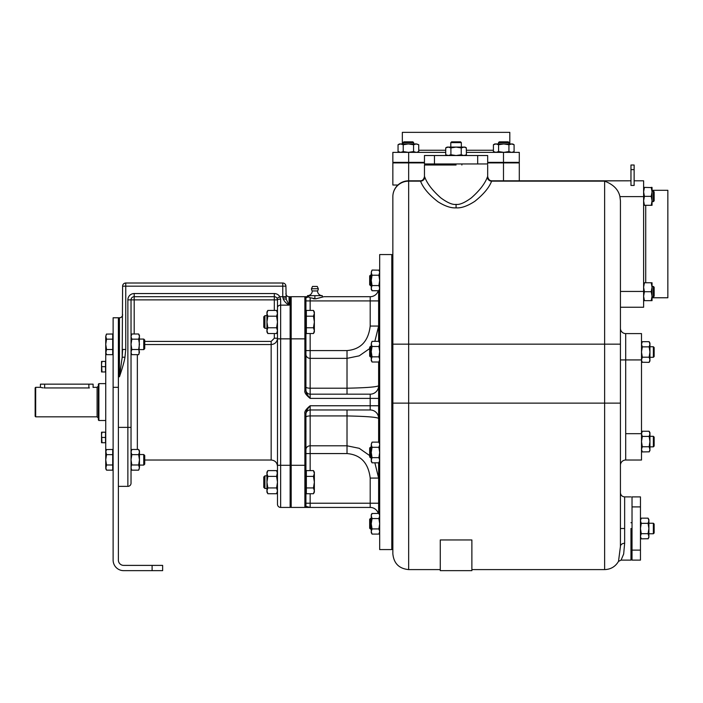 <?xml version="1.0" encoding="UTF-8"?>
<svg xmlns="http://www.w3.org/2000/svg" width="703" height="703" viewBox="0 0 703 703"><rect width="100%" height="100%" fill="white"/><g stroke="black" fill="none" stroke-linecap="round" stroke-linejoin="round"><path stroke-width="1.05" d="M402.336 143.939L402.336 132.349L509.807 132.349L509.807 143.939M503.489 162.375L519.289 162.375L519.289 152.366L503.489 152.366L503.489 162.375L487.68 162.375M408.663 152.366L408.663 162.375L392.854 162.375L392.854 152.366L445.728 152.366M466.414 152.366L503.489 152.366M408.663 162.375L424.463 162.375M395.49 162.375L395.49 162.903M516.652 162.375L516.652 162.903M487.68 162.903L519.289 162.903L519.289 180.812M397.916 185.03L392.854 185.03L392.854 162.903L424.463 162.903M440.271 569.597L408.663 569.597C399.058 568.665 393.794 563.393 392.854 553.797L392.854 196.62A15.809 15.809 0 0 1 408.663 180.812L420.341 180.812L408.663 180.812A15.809 15.809 0 0 0 392.854 196.62A15.809 15.475 0 0 1 408.663 181.146L408.663 162.903M424.463 165.012L424.463 176.602C423.768 179.458 422.362 180.864 420.253 180.812L420.535 181.146C423.118 187.903 428.971 194.801 438.083 201.84C445.069 206.207 451.062 208.211 456.071 207.851C461.23 208.264 467.486 206.084 474.824 201.313C483.62 194.265 489.218 187.543 491.608 181.146L630.969 180.812L491.845 180.812M634.132 180.812L643.614 180.812L643.614 307.246L620.433 307.246M392.854 344.154L408.663 344.154L408.663 181.146L420.535 181.146A4.218 4.121 163.4 0 0 424.744 177.015C427.116 183.545 432.459 190.487 440.781 197.859C447.424 202.728 452.521 204.907 456.071 204.397C459.621 204.907 464.718 202.728 471.361 197.859C479.683 190.495 485.026 183.545 487.399 177.015A4.218 4.121 16.6 0 0 491.608 181.146L604.633 181.146C613.359 184.458 618.455 189.617 619.923 196.62L620.433 200.794L620.433 546.451L618.508 561.372C615.38 566.644 610.758 569.386 604.633 569.597L471.88 569.597M634.132 169.634L634.132 185.443L630.969 185.443L630.969 165.012L634.132 165.012L634.132 169.634L630.969 169.634M652.041 190.293L667.85 190.293L667.85 297.764L652.041 297.764M643.614 205.302L651.242 205.302L652.041 200.83L651.242 196.348L652.041 191.875L651.242 187.393L652.041 187.393L652.041 205.302L651.242 205.302M644.414 205.302L643.614 200.83L644.414 196.348L651.242 196.348M644.414 196.348L643.614 191.875L644.414 187.393L651.312 187.587M644.414 187.393L643.614 187.393M653.359 201.62L654.15 200.83L654.15 191.875L653.359 191.084L653.359 201.62L652.041 201.62M643.614 300.664L651.242 300.664L652.041 296.191L651.242 291.71L652.041 287.237L651.242 282.755L652.041 282.755L652.041 300.664L651.242 300.664M644.414 300.664L643.614 296.191L644.414 291.71L651.242 291.71M644.414 291.71L643.614 287.237L644.414 282.755L651.242 282.755M644.414 282.755L643.614 282.755M653.359 296.982L654.15 296.191L654.15 287.237L653.359 286.446L653.359 296.982L652.041 296.982M487.399 177.015L487.68 176.602C488.4 179.467 489.806 180.873 491.898 180.812L491.801 180.812A4.218 4.209 90 0 1 487.592 176.602M420.341 180.812A4.218 4.209 90 0 0 424.55 176.602L424.744 177.015M471.88 539.957L440.271 539.957L440.271 570.651L471.88 570.651L471.88 539.957M624.651 525.457L624.651 496.933L624.651 528.507L620.441 528.507L620.433 530.413M620.433 531.046L620.433 531.679M620.433 534.957L620.433 544.307M620.433 545.018L620.433 545.73M624.651 528.507L624.651 543.278L623.666 554.026L621.074 560.115L630.969 560.115M630.969 528.507L630.969 560.115L630.969 528.507M632.023 550.124L632.023 560.115L640.459 560.115L640.459 496.898L632.023 496.898L632.023 550.124L640.459 550.124M640.459 537.461L641.189 538.735M648.878 536.512L648.087 533.682L641.259 533.682L640.459 536.266L641.259 538.85L648.148 538.735M648.887 523.243L653.359 523.243L654.15 524.034L653.359 523.243L653.359 533.779L648.887 533.779M654.15 532.988L653.359 533.779L654.15 532.988L654.15 524.034M648.087 533.682L648.887 528.507L648.887 537.461L648.087 538.85L648.843 536.855M641.259 533.682L640.459 528.507L641.259 523.34L648.087 523.34L648.887 520.756L648.087 518.164L641.259 518.164L640.459 520.756L641.259 523.34M648.087 518.164L648.887 519.552L648.887 528.507L648.087 523.34M630.969 522.716L632.023 522.716M630.969 534.306L632.023 534.306M641.505 333.591L625.705 333.591L625.705 460.026L641.505 460.026L641.505 333.591M641.505 360.982L642.314 362.37L641.558 360.367M641.514 360.033L642.314 357.194L649.141 357.194L649.941 352.027L649.141 346.86L649.941 344.268L649.141 341.684L642.314 341.684L641.505 344.268L642.314 346.86L649.141 346.86M642.243 362.256L649.141 362.37L649.941 359.787L649.141 357.194M642.314 357.194L641.505 352.027L642.314 346.86M649.141 341.684L649.941 343.073L649.941 360.982L649.203 362.256M649.941 346.755L653.359 346.755L653.359 357.291L649.941 357.291M654.15 347.546L653.359 346.755L654.15 347.546L654.15 356.509L653.359 357.291L654.15 356.509M641.505 450.544L642.243 451.818M649.932 449.586L649.141 446.757L642.314 446.757L641.505 449.34L642.314 451.924L649.203 451.818M649.141 446.757L649.941 441.581L649.941 450.544L649.141 451.924L649.915 449.753M649.941 436.317L653.359 436.317L654.15 437.108L653.359 436.317L653.359 446.853L649.941 446.853M654.15 446.062L653.359 446.853L654.15 446.062L654.15 437.108M642.314 446.757L641.505 441.581L642.314 436.414L649.141 436.414L649.941 433.83L649.141 431.247L642.314 431.247L641.505 433.83L642.314 436.414M649.141 431.247L649.941 432.626L649.941 441.581L649.141 436.414M620.433 328.319A5.272 5.272 0 0 0 625.705 333.591A5.272 5.272 0 0 1 620.433 328.319A5.272 5.272 0 0 0 625.705 333.591A5.272 5.272 0 0 1 620.433 328.319M620.433 465.289A5.272 5.272 0 0 1 625.705 460.026A5.272 5.272 0 0 0 620.433 465.289A5.272 5.272 0 0 1 625.705 460.026M392.327 549.052L392.327 255.092L391.799 254.565L391.799 549.579L392.327 549.052M392.854 517.953L392.327 517.953L392.327 458.268L392.854 458.268M392.854 446.677L392.327 446.677L392.327 417.881L392.854 417.881M392.327 386.694L392.854 386.615L392.327 386.694L392.327 357.467L392.854 357.467M392.854 345.876L392.327 345.876L392.327 286.191L392.854 286.191M391.799 549.579L379.682 549.579L379.682 254.565L391.799 254.565M378.627 513.41L378.627 462.811M378.627 442.134L378.627 362.019M378.627 341.333L378.627 290.734M374.866 341.333L378.627 326.06L378.627 300.928L310.146 300.928L310.146 297.747L308.072 296.71L305.48 296.71M378.267 513.41A8.427 8.427 0 0 0 370.2 507.434A8.427 8.427 0 0 1 378.267 513.41A8.427 8.427 0 0 0 370.2 507.434L304.874 507.434L370.2 507.434L370.2 503.225L378.627 503.225L378.627 478.084L374.866 462.811M309.856 507.425L304.882 507.434L304.874 413.575C304.294 411.686 306.051 409.084 310.146 405.763L370.2 405.763L370.2 398.39L310.146 398.39L310.146 394.172A4.218 4.218 0 0 1 305.928 389.954A4.218 4.218 0 0 0 310.146 394.172A4.218 4.218 0 0 1 305.928 389.954A4.218 4.218 0 0 0 310.146 394.172L370.2 394.172A8.427 8.427 0 0 0 378.627 385.745A8.427 8.427 90 0 1 370.2 394.172A8.427 8.427 0 0 0 378.627 385.745C376.615 387.01 366.078 387.828 347.018 388.205L347.018 358.354L359.233 355.841L369.673 348.565M305.928 390.569L304.874 390.569C304.294 392.459 306.051 395.068 310.146 398.39C307.299 395.077 305.893 392.476 305.928 390.569L305.928 297.764L308.591 296.886L304.882 296.71A1.054 1.054 0 0 1 305.928 297.764L305.928 300.928L310.146 300.928L310.146 310.427M305.084 296.71L291.183 296.71A4.218 4.218 0 0 0 290.576 296.754L290.576 507.39L290.128 506.872L290.576 507.39A4.218 4.218 0 0 0 291.183 507.434L291.183 296.71M125.758 349.47L122.603 349.47L122.181 357.221L122.603 286.174A3.163 3.163 0 0 1 125.758 283.01L282.755 283.01A3.163 3.163 0 0 1 285.91 286.174L286.244 299.329L289.074 305.137L289.074 296.71A3.163 3.163 0 0 1 285.91 293.546A3.163 3.163 0 0 0 289.074 296.71L290.128 296.71L290.128 507.434L280.646 507.434L280.646 299.144L279.794 296.71L282.755 296.71L282.755 286.174L125.758 286.174L125.758 349.47L124.967 357.221C124.088 363.099 120.257 374.479 119.44 376.79L122.181 357.221L124.967 357.221M277.483 504.279A3.163 3.163 0 0 0 280.646 507.434A3.163 3.163 0 0 1 277.483 504.279A3.163 3.163 0 0 0 280.646 507.434A3.163 3.163 0 0 1 277.483 504.279L277.483 466.344C277.105 462.504 275.005 460.395 271.165 460.026L271.165 344.549C274.996 344.18 277.105 342.071 277.483 338.231L277.483 313.318L276.587 316.201L267.843 316.201L266.947 321.983L267.843 327.765L266.947 330.656L267.843 333.538L276.587 333.538L277.483 330.656L276.587 327.765L267.843 327.765M277.483 311.974L276.587 310.427L277.483 313.318L277.483 299.873A3.163 0.729 -0 0 1 280.646 299.144M305.084 507.417A1.054 1.054 -90 0 0 305.928 506.38L310.146 507.434L304.882 507.434A1.054 1.054 0 0 0 305.928 506.38L305.928 465.289L277.483 465.289L277.483 307.668A3.163 2.531 0 0 1 280.646 305.137L289.074 305.137C286.244 303.494 284.293 301.402 283.212 298.872L282.755 296.71L285.91 296.71M277.483 473.497L276.587 470.606L277.483 472.152L276.587 476.388L267.843 476.388L266.947 482.161L267.843 487.944L266.947 490.835L267.843 493.726L276.587 493.726L277.483 490.835L276.587 487.944L267.843 487.944M118.385 387.327L118.385 560.115A5.272 5.272 0 0 0 123.658 565.388L162.639 565.388L162.639 570.651L123.658 570.651A10.536 10.536 0 0 1 113.121 560.115L113.121 317.782L118.385 317.782L118.385 387.327L113.121 387.327M118.385 486.362L127.867 486.362L118.385 486.362M118.385 317.782L119.44 317.782A3.163 3.163 0 0 0 122.603 314.619A3.163 3.163 0 0 1 119.44 317.782L119.44 376.79L118.385 376.79M112.7 464.982L106.54 464.982L105.74 467.565L106.54 470.158L112.7 470.158L112.7 454.639L106.54 454.639L105.74 459.815L105.74 344.391M291.183 507.434L304.874 507.434A1.054 1.054 0 0 0 305.928 506.38L305.928 503.225L370.2 503.225L370.2 478.084C368.372 462.908 360.648 454.736 347.018 453.567L310.146 453.567L310.146 470.606M305.928 465.289L305.928 413.575C305.893 411.668 307.299 409.067 310.146 405.763L310.146 453.567L305.928 453.567M305.928 422.907L305.937 432.231M305.928 414.19A4.218 4.218 0 0 1 310.146 409.972A4.218 4.218 0 0 0 305.928 414.19A4.218 4.218 0 0 1 310.146 409.972L370.2 409.972A8.427 8.427 0 0 1 378.627 418.408C376.615 417.134 366.078 416.317 347.018 415.939L347.018 409.972M304.874 413.575L305.928 413.575M369.673 455.579L359.233 448.312L347.018 445.799L310.146 445.799A4.218 3.884 180 0 0 305.928 449.683M313.907 298.819L315.867 298.819L310.146 297.747M305.937 296.71L304.882 296.71A1.054 1.054 -90 0 1 305.928 297.764A1.054 1.054 0 0 0 305.084 296.736A1.054 1.054 0 0 1 305.928 297.764M306.253 296.71L306.851 296.71M323.811 296.71L370.2 296.71L323.811 296.71L315.867 298.819M370.674 296.701L371.738 296.569M372.608 296.358L374.198 295.708M370.2 296.71A8.427 8.427 0 0 0 378.267 290.734A8.427 8.427 0 0 1 370.2 296.71L370.2 326.06L378.627 326.06L370.2 326.06C368.372 341.245 360.648 349.417 347.018 350.577L347.018 358.354L310.146 358.354L310.146 394.172M305.928 371.623L305.928 381.237M304.874 390.569L304.874 296.71A1.054 1.054 0 0 1 304.882 296.71L308.072 296.71M307.387 296.71L307.51 295.963L311.201 295.655L322.264 295.655A4.745 4.745 0 0 1 317.519 290.945L312.255 290.945A3.427 3.427 0 0 1 311.464 288.757L312.519 286.437L317.255 286.437L318.31 288.757L311.464 288.757M307.088 296.71L305.691 296.71M290.576 296.754L290.128 297.272L290.576 296.754L290.128 297.272L290.576 296.754L290.576 297.474M290.576 314.25L290.576 313.679M290.576 310.383L290.576 309.083M290.576 496.309L290.576 495.061M304.874 507.434A1.054 1.054 0 0 0 305.928 506.38A1.054 1.054 0 0 1 304.874 507.434L304.882 507.434M305.946 431.686L305.963 431.044M305.963 373.1L305.928 371.825M306.35 327.765L306.35 333.538L313.468 333.538L314.364 330.656L313.468 327.765L314.364 321.983L313.468 316.201L314.364 313.318L313.468 310.427L306.35 310.427L306.35 327.765L313.468 327.765M306.35 316.201L313.468 316.201M313.468 310.427L314.364 311.974L314.364 331.992L313.468 333.538M322.264 296.921L322.264 295.963M313.301 298.713L316.473 298.713M314.882 298.511L314.882 295.963M312.255 290.945A4.745 4.745 0 0 1 307.51 295.655L307.51 295.963M307.51 295.655L322.264 295.655M317.519 290.945A3.427 3.427 0 0 0 318.31 288.757M306.35 487.944L306.35 493.726L313.468 493.726L314.364 490.835L313.468 487.944L314.364 482.161L313.468 476.388L314.364 473.497L313.468 470.606L306.35 470.606L306.35 487.944L313.468 487.944M306.35 476.388L313.468 476.388M313.468 470.606L314.364 472.152L314.364 492.17L313.468 493.726M101.531 371.957L105.529 371.957L105.529 361.421L101.997 361.421L101.531 364.049L101.997 371.957L101.531 371.957L101.531 361.421L101.997 361.421L101.531 361.421M105.529 366.685L101.997 366.685M101.997 442.732L105.529 442.732L105.529 432.196L101.997 432.196L101.531 434.832L101.997 442.732M101.531 432.196L101.997 432.196L101.531 432.196L101.531 442.732M105.529 437.459L101.997 437.459M112.7 349.505L106.54 349.505L105.74 352.089L106.54 354.672L112.7 354.672L112.7 333.995L106.487 334.101M105.758 336.21L106.54 339.162L105.74 344.338L106.54 349.505L105.74 353.293L106.54 354.672M112.7 454.639L112.7 449.472L106.487 449.577M105.802 451.37L106.54 454.639M106.54 449.472L105.74 452.055L106.197 450.148M105.74 452.055L105.74 459.815L106.54 464.982L105.74 468.769L106.54 470.158M105.74 459.815L105.74 467.565M112.7 339.162L106.54 339.162L105.74 344.338L105.74 352.089M106.54 333.995L105.74 336.579L106.197 334.672M105.74 336.579L105.74 344.338M125.758 283.01A3.163 3.163 0 0 0 122.603 286.174A3.163 3.163 0 0 1 125.758 283.01A3.163 3.163 0 0 0 122.603 286.174L125.758 286.174L125.758 283.01M286.244 299.329A3.163 0.65 180 0 0 283.212 298.872M274.319 310.427L274.319 299.873L277.483 299.873L277.061 298.292A3.163 3.163 0 0 0 274.319 296.71L274.319 299.873L134.194 299.873L134.194 333.995M277.061 298.292A3.163 3.163 0 0 0 274.319 296.71A3.163 3.163 0 0 1 277.061 298.292L279.794 296.71L277.061 298.292A3.163 3.163 0 0 0 274.319 296.71L134.194 296.71L134.194 299.873L131.03 299.873L131.03 336.579L131.83 333.995L138.658 333.995L139.458 336.579L138.658 339.162L131.83 339.162L131.03 336.579M279.794 296.71A6.318 6.318 0 0 0 274.319 293.546L134.194 293.546A6.318 6.318 0 0 0 127.867 299.873L131.03 299.873A3.163 3.163 0 0 1 134.194 296.71A3.163 3.163 0 0 0 131.03 299.873L131.03 483.207A3.163 3.163 0 0 1 127.867 486.362L127.867 427.362L118.385 427.362M131.03 466.344L131.03 459.815L131.83 454.639L131.03 452.055L131.03 427.362L127.867 427.362L127.867 299.873M131.048 467.943L131.531 463.866M139.44 467.943L138.658 464.982L139.458 459.815L138.658 454.639L139.458 452.055L138.658 449.472L131.83 449.472L131.03 452.055L131.83 454.639L138.658 454.639M139.458 454.542L143.755 454.542L144.73 455.518L144.73 464.112L143.755 465.078L139.458 465.078M131.479 469.481L131.03 467.565M131.03 459.815L131.83 464.982L138.658 464.982L139.458 459.815L139.458 450.86L138.658 449.472M139.009 469.481L139.458 467.565L138.658 470.158L131.83 470.158L131.03 468.769M139.458 467.565L139.458 459.815M143.755 454.542L143.755 465.078L144.73 464.112M131.479 353.996L131.03 352.089L131.83 349.505L138.658 349.505L139.458 344.338L138.658 339.162M131.03 353.293L131.83 354.672L138.658 354.672L139.458 352.089L138.658 349.505M131.03 344.338L131.83 349.505L131.03 344.338L131.83 339.162M139.009 353.996L139.458 335.375L138.658 333.995M139.458 349.602L143.755 349.602L143.755 339.066L139.458 339.066M143.755 339.066L144.73 340.032L144.73 348.635L143.755 349.602M131.092 352.774L131.03 352.089M276.587 470.606L267.843 470.606L266.947 473.497L267.843 476.388M276.587 476.388L277.483 482.161L276.587 487.944M266.947 492.17L267.843 493.726L266.947 492.17L266.947 472.152L267.843 470.606M266.947 475.843L264.917 475.843L264.917 488.488L266.947 488.488M264.917 488.488L263.783 487.355L263.783 476.977L264.917 475.843M276.587 310.427L267.843 310.427L266.947 313.318L267.843 316.201M276.587 316.201L277.483 321.983L276.587 327.765M267.843 333.538L266.947 331.992L266.947 311.974L267.843 310.427M266.947 315.665L264.917 315.665L264.917 328.31L266.947 328.31M264.917 328.31L263.783 327.176L263.783 316.789L264.917 315.665M379.682 514.798L378.882 513.41L371.992 513.524M371.263 515.747L372.054 518.577L371.254 523.753L372.054 528.92L371.254 531.503L372.054 534.095L378.882 534.095L379.682 531.503L378.882 528.92L372.054 528.92M378.882 513.41L379.638 515.404M379.682 515.993L378.882 518.577L372.054 518.577M372.054 534.095L371.254 532.707L371.254 514.798L372.054 513.41L371.298 515.404M378.882 518.577L379.682 523.753L378.882 528.92M371.254 529.016L370.463 529.016L370.463 518.48L371.254 518.48M370.463 518.48L369.673 519.271L369.673 528.225L370.463 529.016M379.682 443.523L378.882 442.134L379.638 444.129M379.682 444.718L378.882 447.301L372.054 447.301L371.254 452.477L372.054 457.644L371.254 460.228L372.054 462.811L378.882 462.811L379.682 460.228L378.882 457.644L372.054 457.644M378.882 442.134L372.054 442.134L371.254 444.718L372.054 447.301M378.882 447.301L379.682 452.477L378.882 457.644M372.054 442.134L371.298 444.129M372.054 462.811L371.254 461.432L371.254 444.718M371.254 457.741L370.463 457.741L370.463 447.205L371.254 447.205M370.463 447.205L369.673 447.996L369.673 456.95L370.463 457.741M379.682 342.721L378.882 341.333L379.638 343.328M379.682 343.916L378.882 346.5L372.054 346.5L371.254 351.676L372.054 356.843L371.254 359.426L372.054 362.019L378.882 362.019L379.682 359.426L378.882 356.843L372.054 356.843M378.882 341.333L372.054 341.333L371.254 343.916L372.054 346.5M378.882 346.5L379.682 351.676L378.882 356.843M372.054 341.333L371.298 343.328M372.054 362.019L371.254 360.63L371.254 343.916M371.254 356.939L370.463 356.939L370.463 346.403L371.254 346.403M370.463 346.403L369.673 347.194L369.673 356.149L370.463 356.939M379.682 271.437L378.882 270.057L379.664 272.228M379.673 272.395L378.882 275.224L372.054 275.224L371.254 280.4L372.054 285.567L371.254 288.151L372.054 290.734L378.882 290.734L379.682 288.151L378.882 285.567L372.054 285.567M378.943 270.163L372.054 270.057L371.254 272.641L372.054 275.224M378.882 275.224L379.682 280.4L378.882 285.567M372.054 270.057L371.298 272.052M371.254 289.355L372.054 290.734L371.254 289.355L371.254 272.641M369.673 275.919L370.463 275.128L369.673 275.919L369.673 284.873L371.254 285.664L370.463 285.664L370.463 275.128L371.254 275.128M392.854 529.544L392.327 529.544M392.854 274.601L392.327 274.601M98.895 383.636L98.367 384.163L98.367 419.99L98.895 420.508L98.895 383.636L105.74 383.636M35.677 387.327L35.15 387.854L35.15 416.299L35.677 416.826L35.677 387.327L40.422 387.327L40.422 384.163L44.632 384.163L44.632 387.942L89.413 387.942C94.843 387.265 94.843 387.265 89.413 387.942M44.632 387.942C39.201 387.265 39.201 387.265 44.632 387.942L44.21 387.933M43.12 387.854L42.145 387.722M41.846 387.669L41.363 387.564M41.249 387.538L40.616 387.379M93.104 387.467L93.104 384.163L44.632 384.163M456.071 165.012L424.463 165.012L456.071 165.012M461.871 165.012L461.871 163.957M450.28 165.012L450.28 163.957M477.68 163.957L487.68 163.957L487.68 155.53L424.463 155.53L424.463 163.957L477.68 163.957L477.68 155.53M464.077 147.103L461.238 147.894L461.238 154.73L463.831 155.53L466.3 154.792M466.414 154.73L466.3 147.832M461.238 147.894L456.071 147.094L465.026 147.094L466.414 147.894L464.244 147.12M450.808 147.094L450.808 142.621L451.598 141.83L450.808 142.621L461.344 142.621L461.344 147.094M460.553 141.83L461.344 142.621L460.553 141.83L451.598 141.83M461.238 154.73L456.071 155.53L450.904 154.73L450.904 147.894L448.312 147.094L445.728 147.894L445.728 154.73L448.312 155.53L450.904 154.73M445.728 147.894L447.117 147.094L456.071 147.094L450.904 147.894M414.181 162.903L414.181 162.375M402.599 162.903L402.599 162.375M509.552 162.903L509.552 162.375M497.961 162.903L497.961 162.375M417.345 152.366L418.733 151.567L416.73 152.323M416.15 152.366L413.557 151.567L413.557 144.739L408.39 143.939L403.223 144.739L400.631 143.939L398.047 144.739L398.047 151.567L400.631 152.366L403.223 151.567L403.223 144.739M418.733 151.567L418.733 144.739L416.15 143.939L413.557 144.739M413.557 151.567L408.39 152.366L403.223 151.567M418.733 144.739L416.73 143.983M399.436 143.939L398.047 144.739L399.436 143.939L416.15 143.939M403.127 143.939L403.127 142.621L413.663 142.621L413.663 143.939M413.663 142.621L412.872 141.83L403.909 141.83L403.127 142.621M512.707 143.939L514.095 144.739L511.512 143.939L514.095 144.739L514.095 151.567L511.925 152.34M511.512 152.366L508.928 151.567L508.928 144.739L503.752 143.939L498.585 144.739L496.002 143.939L493.409 144.739L493.409 151.567L496.002 152.366L498.585 151.567L498.585 144.739M511.766 143.948L508.928 144.739M508.928 151.567L503.752 152.366L498.585 151.567M493.409 144.739L494.798 143.939L511.925 143.957M498.489 143.939L498.489 142.621L509.025 142.621L509.025 143.939M509.025 142.621L508.234 141.83L499.279 141.83L498.489 142.621M503.489 180.812L503.489 162.903M620.433 291.446L643.614 291.446M643.614 196.62L619.923 196.62M645.723 205.302L645.723 282.755M456.071 207.851L456.071 204.397M392.854 403.127L408.663 403.127L408.663 344.154L604.633 344.154L604.633 569.597M604.633 181.146L604.633 344.154L620.433 344.154M408.663 569.597L408.663 403.127L620.433 403.127M620.433 546.451A4.218 3.172 180 0 1 624.651 543.278M632.023 506.898L640.459 506.898M641.505 433.681L625.705 433.681M641.505 359.927L620.433 359.927M305.928 386.975A4.218 1.23 180 0 0 310.146 388.205L347.018 388.205L347.018 394.172M305.928 338.855L277.483 338.855M152.103 565.388L152.103 570.651M305.928 417.169A4.218 1.23 180 0 1 310.146 415.939L347.018 415.939L347.018 453.567M310.146 507.434L310.146 493.726M378.627 405.763L370.2 405.763L370.2 409.972M370.2 394.172L370.2 398.39L378.627 398.39M378.627 478.084L370.2 478.084L378.627 478.084M310.146 333.538L310.146 350.577L347.018 350.577M305.928 350.577L310.146 350.577L310.146 358.354A4.218 3.884 180 0 1 305.928 354.461M282.755 283.01A3.163 3.163 0 0 1 285.91 286.174L282.755 286.174L282.755 283.01M285.91 297.246L282.755 297.123M137.349 354.672L137.349 449.472M144.73 341.412L271.165 341.412L274.319 338.231L274.319 333.538M144.73 344.549L271.165 344.549L271.165 341.412M277.483 338.231L274.319 338.231M131.03 483.207A3.163 3.163 0 0 1 127.867 486.362M134.194 296.71L134.194 293.546M274.319 296.71L274.319 293.546M93.622 387.327L97.102 387.327L97.102 416.826L98.367 418.092M88.886 384.163L88.886 387.942M434.463 163.957L434.463 155.53M418.733 150.257L445.728 150.257M466.414 150.257L493.409 150.257M653.359 191.084L652.041 191.084M653.359 286.446L652.041 286.446M630.969 496.898L624.651 496.898C622.093 496.652 620.687 495.246 620.433 492.689L620.433 516.16M620.433 526.037L620.433 521.011M618.508 561.372L621.074 560.115M640.459 519.552L641.259 518.164L640.459 519.552M641.505 343.073L642.314 341.684M641.505 432.626L642.314 431.247M271.165 460.026L144.73 460.026M131.03 450.86L131.83 449.472M131.03 335.375L131.83 333.995M277.483 492.17L276.587 493.726M277.483 331.992L276.587 333.538M379.682 532.707L378.882 534.095M371.254 514.798L372.054 513.41M379.682 461.432L378.882 462.811M379.682 360.63L378.882 362.019M379.682 289.355L378.882 290.734M98.895 420.508L105.74 420.508M97.102 387.327L98.367 386.061M35.677 416.826L97.102 416.826M487.68 165.012L487.68 176.602M447.117 155.53L445.728 154.73L447.117 155.53M399.436 152.366L398.047 151.567L399.436 152.366M494.798 152.366L493.409 151.567"/></g></svg>
